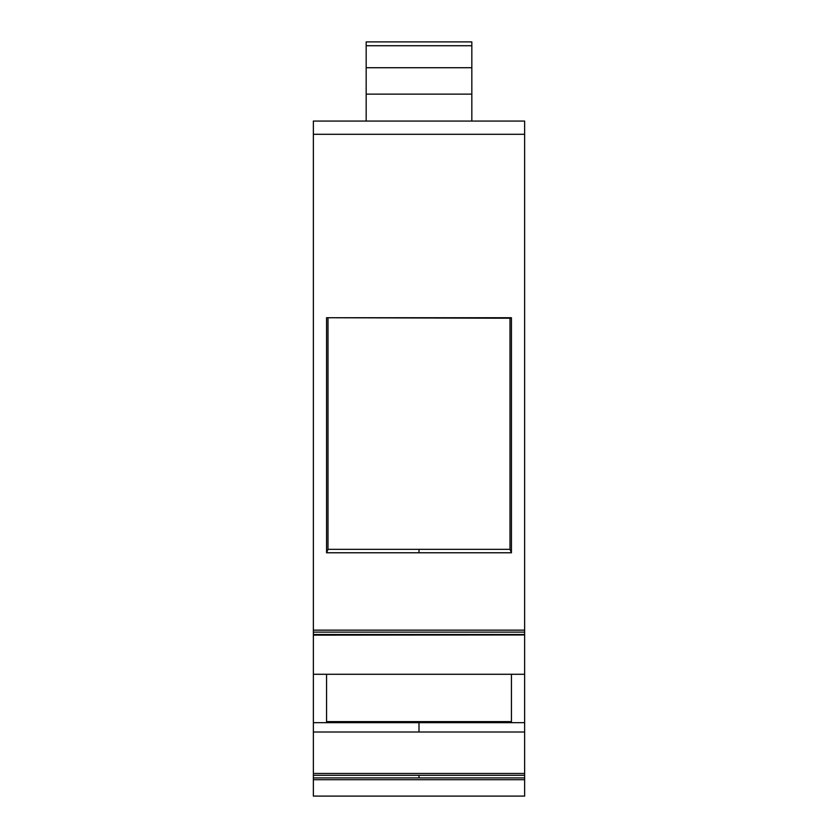 <?xml version="1.0" encoding="UTF-8"?>
<svg xmlns="http://www.w3.org/2000/svg" width="838" height="838" viewBox="0 0 838 838"><rect width="100%" height="100%" fill="white"/><g stroke="black" fill="none" stroke-linecap="round" stroke-linejoin="round"><path stroke-width="1.26" d="M313.36 777.915L313.36 732.014L524.64 732.014L524.64 775.276L419 775.276L419 777.915L313.36 777.915L313.36 796.1L465.216 796.1L358.915 796.1M326.569 317.728L509.996 318.231L509.996 549.33L328.004 549.33L326.569 552.776L511.431 552.776L511.431 317.728L326.569 317.728L326.569 552.776M328.004 318.231L328.004 549.33M419 732.014L419 722.67L326.569 722.67L326.569 674.276L524.64 674.276L524.64 134.29L313.36 134.29L313.36 121.081L366.175 121.081L366.175 41.9L471.825 41.9L471.825 121.081L524.64 121.081L524.64 134.29M419 722.67L524.64 722.67L524.64 674.265L313.36 674.265L313.36 134.29M313.36 732.014L313.36 674.276L326.569 674.276M524.64 634.963L313.36 635.141M326.569 722.67L313.36 722.67M419 796.1L524.64 796.1L524.64 775.276M524.64 121.081L313.36 121.081M511.431 674.276L511.431 722.67M524.64 732.014L524.64 722.67M509.996 549.33L511.431 552.776M509.996 318.231L511.431 317.728M366.175 67.721L471.825 67.721M419 775.276L313.36 775.276M524.64 630.145L313.36 630.145M524.64 632.124L313.36 632.124M524.64 634.481L313.36 634.481M524.64 773.464L313.36 773.464M524.64 779.717L313.36 779.717M419 777.915L524.64 777.915M419 552.776L419 549.33M366.175 94.128L471.825 94.128M366.175 45.734L471.825 45.734M511.431 721.623L326.569 721.623"/></g></svg>
